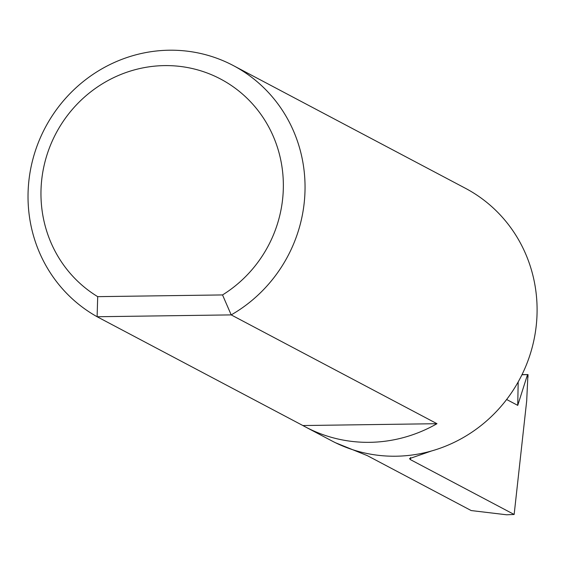 <?xml version="1.0" encoding="UTF-8"?>
<svg xmlns="http://www.w3.org/2000/svg" width="565" height="565" viewBox="0 0 565 565"><rect width="100%" height="100%" fill="white"/><g stroke="black" fill="none" stroke-linecap="round" stroke-linejoin="round"><path stroke-width="0.85" d="M522.025 374.623L527.943 374.581L526.693 400.846L514.15 514.475L506.636 514.786L471.196 510.562L367.328 455.637L335.525 442.762M233.317 65.568L465.369 188.258A142.874 137.267 117.9 0 1 532.392 346.628A142.874 137.267 117.9 0 1 395.867 456.216A142.874 137.267 117.9 0 1 331.803 440.87L305.531 426.978A142.874 137.267 -62.1 0 0 369.595 442.331A142.874 137.267 -62.1 0 0 436.978 423.701L231.198 314.896L97.109 316.739A142.874 137.267 117.9 0 1 33.13 158.299A142.874 137.267 117.9 0 1 169.26 50.214A142.874 137.267 117.9 0 1 233.317 65.568A142.874 137.267 117.9 0 1 305.044 188.413A142.874 137.267 117.9 0 1 231.198 314.896L222.532 294.937A125.013 120.112 -62.1 0 0 279.562 154.824A125.013 120.112 -62.1 0 0 164.535 65.604A125.013 120.112 -62.1 0 0 46.026 158.03A125.013 120.112 -62.1 0 0 97.703 296.653L222.532 294.937M436.978 423.701L302.889 425.544L97.109 316.739L97.703 296.653M395.867 456.216A142.874 137.267 117.9 0 1 331.803 440.87M302.889 425.544A142.874 137.267 -62.1 0 0 305.531 426.978M527.971 377.364L528.021 374.574L521.947 374.779M527.526 374.595L517.738 405.366L506.636 399.497M517.738 405.366L518.183 381.94M514.15 514.475L410.381 459.606L409.54 458.603L431.54 450.969M410.564 457.502L410.381 459.606"/></g></svg>

